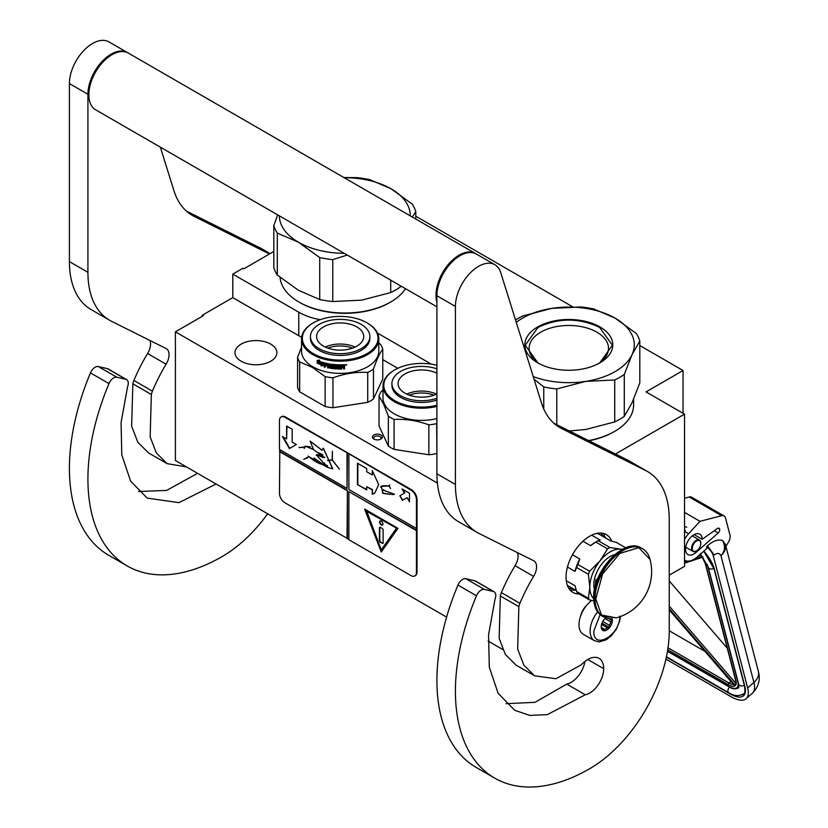<?xml version="1.0" encoding="UTF-8"?>
<svg xmlns="http://www.w3.org/2000/svg" width="828" height="828" viewBox="0 0 828 828"><rect width="100%" height="100%" fill="white"/><g stroke="black" fill="none" stroke-linecap="round" stroke-linejoin="round"><path stroke-width="1.24" d="M615.473 454.003L684.528 414.135L684.528 566.342L669.252 575.16M639.806 345.555L683.048 370.52L646.026 391.903L684.528 414.135M415.791 216.222L572.624 306.774M273.809 251.495L243.898 268.769L242.977 268.231L232.792 274.109L298.773 312.208A52.361 30.232 0 0 0 320.208 319.691M377.444 333.042L431.357 364.165M683.048 370.52L683.048 413.275M202.249 316.327L202.249 315.261L232.792 297.625L298.773 335.723A52.361 30.232 180 0 0 301.651 337.265M232.792 274.109L232.792 297.625M382.764 359.631L397.802 368.305M502.71 649.494L488.116 641.069M446.602 617.108L175.401 460.523L175.401 331.831L203.171 315.799L202.249 315.261M175.401 331.831L437.37 483.076M372.569 437.753A4.978 2.867 180 0 1 376.088 434.245A4.978 2.867 180 0 1 382.184 436.273A4.978 2.867 180 0 1 380.89 439.047A4.978 2.867 180 0 1 373.863 439.047A4.978 2.867 180 0 1 372.569 437.753M270.746 361.225A20.948 12.089 180 0 1 247.914 363.844A20.948 12.089 180 0 1 234.986 352.676A20.948 12.089 180 0 1 241.124 344.127A20.948 12.089 180 0 1 263.946 341.498A20.948 12.089 180 0 1 276.883 352.676A20.948 12.089 180 0 1 270.746 361.225M380.362 439.316A3.664 2.111 180 0 0 381.046 438.084A3.664 2.111 180 0 0 380.911 437.536A3.664 2.111 0 0 0 376.895 435.983A3.664 2.111 0 0 0 373.707 438.084A3.664 2.111 0 0 0 373.832 438.633A3.664 2.111 180 0 0 374.391 439.316M620.451 616.539L619.717 620.99L616.342 629.187L610.992 636.132L606.293 639.765L599.172 641.917L594.452 640.706L583.336 634.3A20.948 12.089 -60 0 1 579 624.705A20.948 12.089 120 0 1 591.751 600.414M619.727 616.156C620.534 635.004 593.014 650.891 593.811 631.122L600.124 614.635M612.047 618.599A7.856 4.533 -60 0 1 612.327 620.431A7.856 4.533 -60 0 1 606.769 630.056A7.856 4.533 -60 0 1 601.221 626.848A7.856 4.533 -60 0 1 605.827 617.864M610.526 618.64A6.81 3.933 120 0 1 610.702 619.168L611.902 620.431L610.702 621.869A6.81 3.933 -60 0 1 609.377 625.275L609.232 627.324L607.359 627.79A6.81 3.933 -60 0 1 604.709 629.321L603.891 630.408L602.68 629.135A6.81 3.933 -60 0 1 602.629 629.104A6.81 3.933 -60 0 1 601.366 627.262L601.221 626.599M610.702 619.168L609.729 618.599M611.902 620.431L608.539 618.485M610.702 621.869L605.009 618.578M609.377 625.275L602.794 621.466M607.359 627.79L601.552 624.447M604.709 629.321L601.407 627.407M609.232 627.324L601.987 623.132M665.919 659.119L731.02 696.7A31.423 12.969 -131.3 0 0 746.152 698.718A31.423 12.969 -131.3 0 0 747.632 687.944L753.894 682.438L720.94 555.64C719.625 552.99 717.369 552.762 714.16 554.967L707.474 545.869L706.574 546.656L707.008 548.312L697.155 556.975A18.33 10.578 120 0 1 684.715 560.256L684.528 560.142A18.33 10.578 120 0 0 684.715 560.256M714.16 554.967L713.27 555.754L747.632 687.944M713.27 555.754A9.16 3.788 -131.3 0 0 706.574 546.656M725.39 544.472L725.908 546.47L728.485 542.061A7.856 4.533 120 0 0 729.954 535.023L725.535 518.017A7.856 4.533 120 0 0 724.086 515.937A7.856 4.533 120 0 0 721.633 515.709L689.238 497.007L684.528 498.228M689.238 497.007A7.856 4.533 -60 0 1 691.69 497.235L724.086 515.937M719.656 529.247A2.877 1.666 -60 0 1 718.197 532.953L695.986 552.473A11.778 6.8 -60 0 1 687.985 554.584A11.778 6.8 -60 0 1 687.985 540.984A11.778 6.8 -60 0 1 699.774 534.174A11.778 6.8 -60 0 1 702.206 539.276L717.379 528.512A2.877 1.666 -60 0 1 719.056 528.223A2.877 1.666 -60 0 1 719.584 528.978L717.886 528.223M721.633 515.709L699.991 521.329L688.617 533.75A18.33 10.578 120 0 0 684.528 539.411M707.474 545.869C713.063 540.819 718.104 539.038 722.575 540.539L725.338 544.275A17.015 17.015 0 0 1 725.38 544.41A17.015 11.985 -14.6 0 0 725.359 544.338M699.991 521.329L684.528 512.408M702.206 539.276L694.143 534.619M758.334 671.208C760.611 679.519 758.645 686.857 752.424 693.212A31.423 12.969 -131.3 0 0 753.894 682.438A17.015 11.985 -14.6 0 0 758.334 671.208L725.38 544.41A17.015 11.985 -14.6 0 1 720.94 555.64C725.038 551.313 725.587 546.283 722.575 540.539M700.405 553.673L700.933 555.267L700.074 554.408M734.384 684.363L734.415 685.532L669.252 609.936M735.957 680.678L705.559 563.775A1.304 0.921 -14.6 0 1 705.197 563.319L735.585 680.223A1.304 0.921 -14.6 0 0 735.957 680.678A14.397 5.941 -131.3 0 1 735.419 685.48L735.771 683.276M702.951 557.027L701.906 556.561L702.951 557.027M669.252 630.781L705.011 651.419M727.263 648.21L669.252 580.914M700.819 543.468A6.024 3.478 -60 0 0 697.818 540.508A6.024 3.478 -60 0 0 693.046 545.186A6.024 3.478 120 0 0 692.798 550.403A6.024 3.478 120 0 0 696.565 550.848A6.024 3.478 120 0 0 700.084 546.677A6.024 3.478 -60 0 0 700.819 543.468L700.819 543.044A6.541 3.778 -60 0 1 700.819 543.261M700.819 543.044A6.541 3.778 -60 0 0 699.463 540.053A6.541 3.778 -60 0 0 692.374 544.907A6.541 3.778 120 0 0 692.922 551.386A6.541 3.778 120 0 0 696.193 551.065A6.541 3.778 120 0 0 696.379 550.951M515.544 319.991A72.005 41.566 0 0 1 517.904 318.563A72.005 41.566 0 0 1 522.903 315.934L551.883 308.368L580.852 306.971A72.005 41.566 180 0 1 593.893 308.989L615.059 318.118A65.453 37.788 180 0 0 551.883 308.368A65.453 37.788 0 0 0 522.53 318.149A65.453 37.788 0 0 0 516.279 322.33M533.232 376.585A65.453 37.788 0 0 0 585.758 381.377L614.738 379.98A72.005 41.566 0 0 0 619.727 377.351A72.005 41.566 0 0 0 624.281 374.463L624.281 416.391L632.043 402.75L639.806 382.94L639.806 341.012A72.005 41.566 180 0 0 636.318 333.477L615.152 318.169A65.453 37.788 180 0 1 632.043 354.653L639.806 341.012M569.385 430.984L585.758 429.473L614.738 421.907A72.005 41.566 0 0 0 619.727 419.279A72.005 41.566 0 0 0 624.281 416.391M588.977 440.775A63.497 36.66 0 0 0 613.714 431.937L614.645 431.398A64.801 37.415 0 0 1 588.584 440.568M633.617 399.22L633.617 404.944A64.801 37.415 180 0 1 614.645 431.398L613.714 431.926A63.497 36.66 180 0 1 613.714 431.937M534.039 379.172L543.748 386.924L543.748 408.96M539.307 363.699A39.692 22.915 0 0 1 529.123 348.371A39.692 22.915 0 0 1 540.746 332.173A39.692 22.915 180 0 1 584.009 327.205A39.692 22.915 180 0 1 608.518 348.371A39.692 22.915 180 0 1 598.323 363.699M543.748 386.924A72.005 41.566 0 0 0 556.789 388.943L556.789 424.692M624.281 374.463L632.043 354.653A65.453 37.788 0 0 1 585.758 381.377L556.789 388.943M537.714 326.915A43.987 25.399 0 0 0 537.714 362.83A43.987 25.399 0 0 0 599.917 362.83A43.987 25.399 180 0 1 599.917 362.83A43.987 25.399 180 0 0 599.917 326.915A43.987 25.399 180 0 0 537.714 326.915M614.738 379.98L614.738 421.907M537.869 362.912L525.252 345.214L538.014 327.422C558.548 317.683 579.082 317.683 599.627 327.422L612.389 345.214L599.772 362.912M319.722 299.519L319.722 257.591L298.473 242.231L277.308 233.092L277.308 275.031L298.556 290.38L319.722 299.519A72.005 41.566 0 0 0 332.773 301.537L361.743 300.14L390.712 292.574A72.005 41.566 0 0 0 395.712 289.945A72.005 41.566 0 0 0 400.266 287.057L400.959 286.064M400.266 285.66L400.266 287.057M298.98 302.065L299.902 302.593A63.497 36.66 0 0 0 389.698 302.593L390.619 302.065A64.801 37.415 0 0 1 298.98 302.065A64.801 37.415 0 0 1 280.071 277.349M405.513 288.693A64.801 37.415 180 0 1 390.619 302.065L389.698 302.593M277.701 214.897L273.809 225.568L273.809 267.496A72.005 41.566 0 0 0 277.308 275.031M344.251 177.741A65.453 37.788 180 0 1 391.044 188.784L369.878 179.655A72.005 41.566 180 0 0 356.837 177.637L343.879 177.534M391.044 188.784L412.292 204.143A72.005 41.566 180 0 1 415.791 211.668L415.791 219.047M273.809 225.568A72.005 41.566 0 0 0 277.308 233.092M319.722 257.591A72.005 41.566 0 0 0 332.773 259.609L332.773 301.537M347.284 255.076L332.773 259.609M298.556 242.283A65.453 37.788 0 0 0 344.251 253.327M391.126 188.836A65.453 37.788 180 0 1 410.253 215.849M279.346 215.849A65.453 37.788 0 0 0 298.473 242.231M412.323 217.039L415.791 211.668M390.712 280.154L390.712 292.574M436.905 365.293A37.829 21.838 -0 0 0 394.884 369.826A37.829 21.838 -0 0 0 385.092 390.93A37.829 21.838 180 0 0 436.905 405.254M394.604 369.992A38.616 22.294 -0 0 0 394.325 370.147A38.616 22.294 -0 0 0 383.012 385.92A38.616 22.294 -0 0 0 384.327 391.685A38.616 22.294 180 0 0 436.905 406.393M436.905 418.575A38.616 22.294 180 0 1 384.327 403.867A38.616 22.294 -0 0 1 383.012 398.102L383.012 385.92M388.353 446.075L379.038 425.996L379.038 396.094L383.695 404.281L388.353 416.163L388.353 446.075A43.201 24.944 180 0 0 394.087 449.376L394.087 419.475C405.679 418.823 417.26 420.614 428.852 424.857L428.852 454.758L394.087 449.376M436.905 453.413L436.677 423.646A43.201 24.944 180 0 1 428.852 424.857M436.677 453.547A43.201 24.944 180 0 1 428.852 454.758M383.012 389.998L381.139 391.572A43.201 24.944 -0 0 0 379.038 396.094M394.087 419.475A43.201 24.944 180 0 1 388.353 416.163M433.965 395.153A22.17 12.803 -0 0 0 415.894 393.435A22.17 12.803 180 0 0 409.301 395.153M436.511 394.118A23.567 13.6 -0 0 0 415.532 391.52A23.567 13.6 180 0 0 406.755 394.118M436.905 393.921A23.567 13.6 -0 0 1 427.734 396.705A23.567 13.6 180 0 1 398.071 383.561A23.567 13.6 180 0 1 415.532 370.426A23.567 13.6 -0 0 1 436.905 373.2M436.905 398.278A29.715 17.16 -0 0 1 429.328 400.141A29.715 17.16 180 0 1 391.913 383.561L391.913 385.279A29.715 17.16 180 0 0 429.328 401.849A29.715 17.16 -0 0 0 436.905 399.996M436.905 368.843A29.715 17.16 -0 0 0 413.938 366.99A29.715 17.16 180 0 0 391.913 383.561M313.419 322.796A37.829 21.838 180 0 0 313.419 353.691A37.829 21.838 0 0 0 366.928 353.691A37.829 21.838 0 0 0 366.928 322.796L367.477 323.117L366.928 322.796A37.829 21.838 180 0 0 313.419 322.796L312.86 323.117A38.616 22.294 180 0 1 313.15 322.961M312.86 323.117A38.616 22.294 180 0 0 301.558 338.88A38.616 22.294 180 0 0 312.86 354.653A38.616 22.294 0 0 0 354.953 359.487A38.616 22.294 0 0 0 378.789 338.88A38.616 22.294 0 0 0 367.477 323.117L367.477 323.117M378.789 338.88L378.789 351.072A38.616 22.294 0 0 1 354.953 371.668A38.616 22.294 0 0 1 312.86 366.835A38.616 22.294 180 0 1 301.558 351.072L301.558 338.88M301.558 347.025L297.583 357.396L297.583 387.307A43.201 24.944 180 0 0 299.674 391.82L325.125 406.517A43.201 24.944 0 0 0 332.949 407.728L367.725 402.346A43.201 24.944 0 0 0 373.449 399.044L382.764 378.965L382.764 349.064A43.201 24.944 0 0 0 380.673 344.541L378.789 342.968M299.674 391.82L299.674 361.919A43.201 24.944 180 0 1 297.583 357.396M299.674 361.919L312.404 367.415L325.125 376.605A43.201 24.944 0 0 0 332.949 377.816C344.541 373.583 356.133 371.782 367.725 372.445A43.201 24.944 0 0 0 373.449 369.133C376.554 359.994 379.659 353.308 382.764 349.064M325.125 406.517L325.125 376.605M332.949 407.728L332.949 377.816M367.725 402.346L367.725 372.445M373.449 399.044L373.449 369.133M318.49 362.053L318.19 362.302A38.616 22.294 0 0 0 322.754 363.875L323.696 362.685L323.696 365.396L321.067 365.976L323.924 365.127M322.754 363.875L323.924 362.416M317.693 363.037A38.098 21.994 0 0 0 322.154 364.651L321.326 365.717M321.067 365.976L322.154 364.651M317.383 363.275A38.616 22.294 0 0 0 321.906 364.92M317.517 362.819L317.517 360.428M318.097 362.115A38.616 22.294 0 0 0 322.661 363.699L323.5 362.633A38.616 22.294 0 0 1 318.904 361.132L319.743 360.097L317.207 360.459L317.207 363.202L318.397 361.867A38.098 21.994 0 0 0 322.879 363.42M344.137 364.693L344.572 365.003L344.137 364.693A38.616 22.294 0 0 1 341.271 364.806L341.105 368.232A38.616 22.294 0 0 1 338.29 368.212L338.166 366.856A38.098 21.994 0 0 0 339.966 366.887M338.134 367.156A38.616 22.294 0 0 0 339.966 367.187L339.966 366.4A38.616 22.294 0 0 1 338.134 366.369L338.321 365.283A38.098 21.994 0 0 0 340.443 365.303L340.443 364.817A38.616 22.294 0 0 1 331.635 364.268L331.635 364.268M338.29 365.583A38.616 22.294 0 0 0 340.453 365.603L340.443 365.303M331.635 366.638A38.616 22.294 0 0 0 333.384 366.845L333.477 366.545A38.098 21.994 0 0 1 331.759 366.338L331.366 364.32M331.241 366.255L331.324 364.361M324.472 362.923L324.255 367.042L324.628 362.933A38.616 22.294 0 0 0 330.175 364.051L330.724 367.56A38.616 22.294 0 0 0 333.384 367.891L333.384 366.845M324.472 366.773A38.098 21.994 0 0 0 325.156 366.939M324.255 367.042A38.616 22.294 0 0 0 325.156 367.27L325.352 365.158A38.098 21.994 0 0 0 327.267 365.583M325.156 365.427A38.616 22.294 0 0 0 327.267 365.904L327.267 365.117A38.616 22.294 0 0 1 325.156 364.641L325.156 363.978M325.497 363.606L325.497 363.606A38.098 21.994 0 0 0 327.805 364.113L327.629 364.403A38.616 22.294 0 0 1 325.3 363.885L325.497 363.606M327.629 364.403L327.629 367.818L327.805 364.113M327.805 367.529A38.098 21.994 0 0 0 328.55 367.673M327.629 367.818A38.616 22.294 0 0 0 328.55 367.994L328.716 365.862A38.098 21.994 0 0 0 329.927 366.079L329.782 366.369A38.616 22.294 0 0 1 328.55 366.152M334.605 368.16L334.212 368.45A38.098 21.994 0 0 1 330.31 367.974L329.927 366.079M329.782 367.87L329.782 366.369M330.175 368.263A38.616 22.294 0 0 0 334.129 368.75L334.212 368.45M334.533 368.46L334.129 366.121A38.616 22.294 0 0 1 332.37 365.935L332.473 364.848A38.098 21.994 0 0 0 335.216 365.117L335.143 365.417A38.616 22.294 0 0 1 332.37 365.148M335.143 365.417L335.143 368.833L335.216 365.117M335.216 368.532A38.098 21.994 0 0 0 336.116 368.595M335.143 368.833A38.616 22.294 0 0 0 336.116 368.905L336.168 365.179A38.098 21.994 0 0 0 337.141 365.231L337.099 365.531A38.616 22.294 0 0 1 336.116 365.479M337.503 368.977A38.616 22.294 0 0 0 341.664 369.009L341.643 368.708A38.098 21.994 0 0 1 337.545 368.667L337.141 365.231M337.099 368.626L337.099 365.531M342.067 366.856A38.098 21.994 0 0 0 343.071 366.825L343.113 367.125A38.616 22.294 0 0 1 342.088 367.156L341.643 368.708M343.537 367.435L343.537 368.946A38.616 22.294 0 0 0 344.572 368.884L344.51 366.97M343.537 368.636A38.098 21.994 0 0 0 344.51 368.584M344.572 368.884L344.541 367.042M344.51 365.883L343.93 366.721L344.572 367.177L343.879 366.421L344.51 364.837M344.572 366.183L344.551 364.92M345.618 365.189L345.618 364.662M346.59 364.734L345.204 364.858M346.663 364.92L345.266 365.158L346.621 364.817M341.664 369.009L342.088 367.156M340.453 365.603L340.453 364.817M328.706 364.599A38.616 22.294 0 0 0 329.637 364.765L329.782 364.465A38.098 21.994 0 0 1 328.861 364.31L328.706 364.599M329.637 364.765L329.782 365.572A38.616 22.294 0 0 1 328.55 365.365L328.55 364.703M329.782 365.262A38.098 21.994 0 0 0 329.927 365.283L329.782 364.465M343.372 365.531L343.33 365.231A38.098 21.994 0 0 1 342.067 365.272L342.088 365.583A38.616 22.294 0 0 0 343.372 365.531L343.537 366.318A38.616 22.294 0 0 1 342.088 366.369L342.088 365.583M342.088 366.369L342.067 366.069A38.098 21.994 0 0 0 342.088 366.069L342.067 365.272M333.477 367.591L333.477 366.545M327.847 348.122A22.17 12.803 180 0 1 352.5 348.122M325.29 347.077A23.567 13.6 180 0 1 355.057 347.077M323.51 326.915A23.567 13.6 180 0 1 349.188 323.965A23.567 13.6 180 0 1 363.74 336.53A23.567 13.6 180 0 1 356.837 346.156A23.567 13.6 0 0 1 331.159 349.106A23.567 13.6 0 0 1 316.606 336.53A23.567 13.6 0 0 1 323.51 326.915M310.459 336.53L310.459 338.238A29.715 17.16 0 0 0 328.799 354.094A29.715 17.16 0 0 0 361.184 350.379A29.715 17.16 180 0 0 369.888 338.238L369.888 336.53A29.715 17.16 180 0 1 361.184 348.66A29.715 17.16 0 0 1 328.799 352.386A29.715 17.16 0 0 1 310.459 336.53A29.715 17.16 0 0 1 319.163 324.4A29.715 17.16 180 0 1 351.548 320.684A29.715 17.16 180 0 1 369.888 336.53M436.905 306.815L95.624 109.782A32.727 18.899 -60 0 1 88.844 94.796A32.727 18.899 120 0 1 103.138 61.862A32.727 18.899 120 0 1 128.35 53.095L475.489 253.513A32.727 18.899 120 0 0 450.266 262.279A32.727 18.899 120 0 0 435.983 295.213A32.727 18.899 -60 0 0 436.905 302.168M585.261 694.785L547.267 714.657L529.785 715.402L514.685 710.279L498.104 693.253L489.296 667.151L488.561 634.828L495.061 598.955A7.856 4.533 120 0 0 494.161 591.792A7.856 4.533 120 0 0 493.416 591.502L484.339 589.401A7.856 4.533 120 0 0 476.473 595.756A189.819 109.596 120 0 0 494.74 778.144A189.819 109.596 120 0 0 589.65 768.746A112.587 64.998 120 0 0 669.252 630.853L669.252 519.487A104.732 60.465 120 0 0 647.568 471.546A104.732 60.465 120 0 0 645.705 470.542L561.736 428.614A104.732 60.465 -60 0 1 559.873 427.61A104.732 60.465 -60 0 1 541.419 402.801L500.692 272.484A32.727 18.899 120 0 0 494.927 264.732A32.727 18.899 120 0 0 469.704 273.499A32.727 18.899 120 0 0 455.421 306.443L455.421 484.483A104.732 60.465 120 0 0 477.114 532.425A104.732 60.465 120 0 0 478.967 533.429L533.615 560.722A13.093 7.555 -60 0 1 533.853 560.846A13.093 7.555 -60 0 1 533.605 576.381A116.51 67.265 120 0 0 519.922 603.333A13.093 7.555 120 0 0 518.866 606.665L517.655 649.017L523.845 665.143L534.577 675.814L555.878 678.743L580.79 665.112L583.471 662.69A22.522 13 120 0 1 599.058 658.384A22.522 13 120 0 1 603.715 668.693A19.903 11.488 120 0 1 589.65 693.067A19.903 11.488 120 0 1 585.261 694.785L566.756 684.094A19.903 11.488 120 0 0 571.134 682.375A19.903 11.488 120 0 0 584.91 661.468M493.416 591.502L474.899 580.811L465.833 578.72A7.856 4.533 -60 0 0 457.956 585.065A189.819 109.596 120 0 0 476.224 767.452L494.74 778.144M474.899 580.811A7.856 4.533 -60 0 1 475.645 581.101L494.161 591.792M506.084 703.676L535.012 702.33L566.756 684.094M517.417 552.628A13.093 7.555 120 0 1 515.088 565.69A116.51 67.265 120 0 0 501.406 592.641A13.093 7.555 -60 0 0 500.35 595.984L499.139 638.295L505.328 654.43L516.072 665.122L534.577 675.814M477.114 532.425L458.598 521.744A104.732 60.465 -60 0 1 436.905 473.792L436.905 295.751L455.421 306.443M494.927 264.732L476.41 254.051A32.727 18.899 120 0 0 451.198 262.818A32.727 18.899 120 0 0 436.905 295.751M645.705 470.542L627.189 459.861L553.88 423.243M627.189 459.861A104.732 60.465 -60 0 1 629.052 460.854L647.568 471.546M586.741 605.216A13.165 7.607 120 0 0 580.801 615.494M611.778 541.243A33.379 19.272 120 0 0 606.334 534.598A33.379 19.272 120 0 0 589.65 536.254A33.379 19.272 120 0 0 567.842 565.669A33.379 19.272 120 0 0 572.955 592.424A33.379 19.272 120 0 0 579.186 593.986M603.384 536.699L600.828 533.056M568.857 588.429L573.297 588.822M216.067 484.007L178.951 502.648L147.177 498.104L130.607 481.078L121.799 454.976L121.064 422.653L127.564 386.779A7.856 4.533 120 0 0 126.653 379.617A7.856 4.533 120 0 0 125.918 379.327L107.402 368.636L98.325 366.545A7.856 4.533 -60 0 0 90.459 372.89A189.819 109.596 120 0 0 108.727 555.277L127.233 565.969A189.819 109.596 120 0 0 222.142 556.571A112.587 64.998 120 0 0 267.661 513.795M107.402 368.636A7.856 4.533 -60 0 1 108.147 368.926L126.653 379.617M138.587 491.501L166.676 490.414L197.55 473.316M149.909 340.453A13.093 7.555 120 0 1 147.591 353.515A116.51 67.265 120 0 0 133.908 380.466A13.093 7.555 -60 0 0 132.853 383.809L131.642 426.12L137.831 442.255L148.564 452.947L167.08 463.639L186.466 466.92M109.617 320.25L91.101 309.568A104.732 60.465 -60 0 1 69.407 261.617L69.407 83.576L87.923 94.268L87.923 272.308A104.732 60.465 120 0 0 109.617 320.25A104.732 60.465 120 0 0 111.469 321.254L166.117 348.547A13.093 7.555 -60 0 1 166.345 348.671A13.093 7.555 -60 0 1 166.097 364.206A116.51 67.265 120 0 0 152.424 391.158A13.093 7.555 120 0 0 151.358 394.501L150.158 436.853L156.347 452.968L167.08 463.639M127.885 52.837A32.727 18.899 120 0 0 127.429 52.557L108.913 41.876A32.727 18.899 120 0 0 83.69 50.643A32.727 18.899 120 0 0 69.407 83.576M270.052 253.668L259.692 247.686L186.383 211.068M259.692 247.686A104.732 60.465 -60 0 1 261.555 248.679L270.114 253.627M125.918 379.327L116.841 377.237A7.856 4.533 120 0 0 108.975 383.581A189.819 109.596 120 0 0 127.233 565.969M127.429 52.557A32.727 18.899 120 0 0 102.206 61.334A32.727 18.899 120 0 0 87.923 94.268M269.462 254.01L194.238 216.439A104.732 60.465 -60 0 1 192.375 215.435A104.732 60.465 -60 0 1 173.921 190.626L160.332 147.136M622.48 549.274L620.379 549.13A28.804 16.632 120 0 0 610.195 551.862A28.804 16.632 120 0 0 600.01 560.887L589.567 571.258A32.333 18.671 120 0 0 588.387 574.301L589.836 587.114L588.387 598.302A32.333 18.671 120 0 0 589.567 599.979L593.852 600.786M607.576 548.86A32.333 18.671 -60 0 1 608.756 548.146A32.333 18.671 -60 0 1 609.936 547.494L598.137 540.684A32.333 18.671 120 0 0 596.957 541.336A32.333 18.671 120 0 0 595.777 542.05L607.576 548.86L600.01 560.887A28.804 16.632 120 0 0 589.836 587.114M596.584 533.46L598.354 533.791L610.95 541.067L616.146 542.299L625.699 547.805M566.259 580.697L575.025 585.758L576.598 591.492A32.333 18.671 -60 0 0 577.778 593.179L589.567 599.979M567.377 585.406L576.298 590.55M576.598 591.492L588.387 598.302M572.448 554.77L579.828 559.035L577.778 564.448A32.333 18.671 120 0 0 576.598 567.49L588.387 574.301M576.598 567.49L575.025 571.413L567.449 567.045M577.778 564.448L589.567 571.258M595.777 542.05L590.581 545.652L582.953 541.243M591.678 535.188L600.186 540.104L598.137 540.684M622.17 549.44A28.804 16.632 120 0 0 620.379 549.13L609.936 547.494M589.836 587.155A28.804 16.632 120 0 0 593.728 598.716M614.769 554.574A23.174 13.383 120 0 0 593.811 584.837A23.174 13.383 -60 0 0 594.463 589.743M579.828 559.035A30.108 17.388 120 0 0 575.025 571.413M596.957 541.336L595.384 542.236A30.108 17.388 120 0 0 590.581 545.652M650.052 559.449A47.91 47.91 0 0 1 616.332 617.864L601.511 615.049L595.767 598.913L602.639 573.918L619.82 553.425L638.771 547.65L650.063 559.48C648.748 554.491 646.213 550.889 642.466 548.664A39.278 22.677 -60 0 1 646.627 552.4M597.174 580.138L596.036 579.486A21.6 12.472 120 0 0 595.477 584.516A21.6 12.472 120 0 0 595.498 585.282M596.036 579.486L596.036 583.44M597.112 580.304A2.619 1.511 -120 0 0 596.574 580.418A2.619 1.511 -120 0 0 596.036 581.618A2.619 1.511 -120 0 0 596.253 582.757M596.771 580.335A2.619 1.511 -120 0 0 596.481 582.063M415.087 575.75A7.856 4.533 -120 0 0 415.377 575.605A7.856 4.533 -120 0 0 417.001 572.013L417.001 499.325A7.856 4.533 -120 0 0 411.454 489.71L285.556 417.022A7.856 4.533 -120 0 0 281.634 416.629A7.856 4.533 -120 0 0 281.365 416.805M416.453 530.644L348.878 491.625L348.878 539.732L410.895 575.543A7.856 4.533 -120 0 0 414.828 575.926A7.856 4.533 -120 0 0 416.453 572.334L416.453 499.646A7.856 4.533 -120 0 0 410.895 490.031L347.398 452.937L347.025 488.427L279.45 449.407L279.45 420.552A7.856 4.533 -120 0 1 281.075 416.95L281.634 416.629M279.812 449.625L279.45 493.229A7.856 4.533 -120 0 0 284.998 502.855L348.878 539.307M347.398 452.937L284.998 417.343A7.856 4.533 -120 0 0 281.075 416.95M409.487 501.799L409.487 493.25L402.087 488.975L404.478 493.115L399.852 495.786L402.47 500.329L407.097 497.649L409.487 501.799M374.742 493.115L378.706 484.618L372.279 470.583L372.279 474.972L366.721 471.763L366.721 468.555L357.468 463.214L357.468 484.587L366.721 489.938L366.721 486.729L372.279 489.938L372.279 494.316L374.225 493.436M374.38 493.343L372.279 494.316M394.49 494.275L382.422 489.762L382.805 493.343L381.356 486.336L389.098 486.015L390.557 488.561L389.243 486.015L389.719 484.96L389.067 485.86L383.095 485.725L381.253 486.202L382.888 493.488L382.505 489.907L394.49 494.275L391.965 494.668M382.991 493.364L389.709 494.306L382.991 493.364M348.878 454.22L348.878 489.493L416.453 528.502M348.878 491.625L416.815 530.427M381.273 552.028L397.937 528.316L364.61 509.075L381.273 552.028M279.812 451.332L347.398 490.352L347.398 538.448M347.025 538.666L347.398 490.352M279.45 451.55L347.025 490.559M282.431 436.48L289.396 448.559L296.372 444.532L292.18 442.121L292.18 429.235L286.612 426.016L286.612 438.902L282.431 436.48M321.336 464.156C317.372 462.955 313.284 460.492 309.092 456.766L327.184 467.24L332.711 468.896L323.241 448.217L322.02 450.339L310.045 441.127L313.657 449.707L324.379 457.687L316.555 454.986L327.184 467.24M327.174 465.481L325.487 464.767L325.352 466.081L314.009 458.008L320.001 463.214L308.016 456.104M322.516 454.613L322.703 457.377L316.638 454.634L316.265 455.348M322.91 462.676L324.835 463.297M313.615 449.376L305.387 446.075L304.435 447.048L298.991 447.472L304.331 447.244L304.197 448.476L305.522 446.302L313.646 449.625M318.014 452.688L321.595 454.106M332.815 468.834L323.334 448.176M322.113 450.266L310.272 441.169M306.981 458.163L308.658 456.735L303.731 459.405L308.885 456.88M306.846 457.936L303.731 459.405M327.609 460.409L332.276 460.171L339.397 469.124L332.38 460.047L332.38 451.219L332.183 459.933L327.609 460.409M347.025 453.154L347.025 488.427M407.097 497.649L409.487 500.94M399.852 495.786L402.832 500.112M404.478 493.115L400.214 495.579M402.822 489.4L404.851 492.908M357.468 484.587L366.721 489.503M357.831 463.421L357.831 484.38M372.279 474.972L372.641 471.111M372.279 489.938L372.641 494.099M366.721 486.729L372.641 489.721M381.356 486.15L380.611 487.143M382.608 489.865L383.737 489.762M389.905 494.161L390.744 494.233M389.067 485.86L389.802 485.011M383.157 485.881L389.274 485.912M381.449 486.284L383.333 485.777M383.178 493.25L389.533 494.15M365.2 509.417L381.563 551.603M283.166 436.915L289.769 448.341M286.612 438.902L286.985 426.234M321.481 464.073L320.001 463.214M322.91 464.922L327.588 467.033M324.483 457.625L316.751 454.872L319.153 455.038M322.351 457.211L324.545 457.573M305.428 446.054L304.228 448.258M305.522 446.302L310.345 446.778M324.793 457.128L322.879 457.439L322.754 454.758M327.464 465.895L325.559 466.154L325.621 464.994L327.35 465.822M325.559 464.736L325.414 465.74M322.661 454.52L322.858 457.284M299.291 447.627L304.487 447.161M327.671 460.647L332.38 459.985M366.587 510.855L396.705 528.243L381.273 549.885L366.587 510.855M325.694 464.963L327.195 465.502M366.214 511.073L396.705 528.243M396.333 528.461L381.273 549.885M382.94 523.958A2.36 1.356 -120 0 0 381.915 521.588A2.36 1.356 -120 0 0 380.093 520.957A2.36 1.356 -120 0 0 379.607 522.033A2.36 1.356 -120 0 0 380.632 524.403A2.36 1.356 -120 0 0 382.453 525.035A2.36 1.356 -120 0 0 382.94 523.958M382.194 543.385A1.304 0.756 -120 0 0 382.857 543.458A1.304 0.756 -120 0 0 383.126 542.857L383.126 530.024A1.304 0.756 -120 0 0 382.194 528.43L380.352 527.353A1.304 0.756 -120 0 0 379.69 527.291A1.304 0.756 -120 0 0 379.421 527.891L379.421 540.715A1.304 0.756 -120 0 0 380.352 542.319L382.567 543.178A1.304 0.756 -120 0 0 383.012 543.303M380.29 520.874A2.36 1.356 -120 0 0 379.98 521.816A2.36 1.356 -120 0 0 380.89 524.062A2.36 1.356 -120 0 0 382.619 524.9M379.907 527.229A1.304 0.756 -120 0 0 379.793 527.674L379.793 540.508A1.304 0.756 -120 0 0 380.714 542.102L382.567 543.178M298.773 312.208L298.773 335.723M594.452 640.706A20.948 12.089 -60 0 1 590.105 631.122A20.948 12.089 -60 0 1 597.619 611.902M703.862 551.075A27.49 11.354 48.7 0 1 714.46 569.436L744.848 686.34A27.49 11.354 48.7 0 1 730.317 694.009L666.364 657.08M714.46 569.436A1.304 0.921 165.4 0 1 714.088 568.981L703.769 551.158M744.848 686.34A1.304 0.921 165.4 0 1 744.486 685.884L714.088 568.981M744.486 685.884C745.241 690.894 744.952 693.595 743.596 693.999A26.185 10.805 48.7 0 1 742.043 694.899M688.617 533.75L684.528 531.39M695.986 552.473L694.568 551.655M714.295 530.707L718.197 532.953M718.124 528.14L719.584 528.978M738.048 681.858A1.304 0.921 165.4 0 1 737.8 681.755A17.015 7.028 48.7 0 1 728.806 686.495L667.492 651.098M729.489 686.867A1.304 0.756 -60 0 1 729.054 686.847A1.304 0.756 -60 0 1 728.806 686.495M707.319 564.489A17.015 7.028 48.7 0 1 707.412 564.841L737.8 681.755M700.157 554.325A14.397 5.941 -131.3 0 1 700.933 555.267L697.994 556.23M685.108 560.463L684.528 560.649M669.252 609.76L734.891 685.905A14.397 5.941 -131.3 0 1 728.34 684.694L667.72 649.701M735.419 685.48L669.252 608.725M684.528 562.264L688.047 561.115M694.423 559.014L701.906 556.561A14.397 5.941 -131.3 0 1 705.559 563.775M668.01 647.796L729.002 683.007A1.304 0.756 120 0 0 728.34 684.694M730.845 681.392L729.002 683.007A13.093 5.403 -131.3 0 0 733.505 684.477M735.709 683.214L669.252 606.117M700.56 553.973L708.24 567.17A3.912 2.753 -14.6 0 0 713.922 568.381M708.24 567.17L738.628 684.073A3.912 2.753 -14.6 0 0 744.32 685.284M729.478 687.085A3.912 2.256 120 0 0 728.692 692.684L666.436 656.739M484.339 589.401L465.833 578.72M603.715 668.693L587.797 659.502M500.35 595.984L518.866 606.665M501.406 592.641L519.922 603.333M515.088 565.69L533.605 576.381M455.421 484.483L436.905 473.792M558.082 426.503L561.736 428.614M476.473 595.756L457.956 585.065M570.037 590.002A33.379 19.272 120 0 0 575.346 590.002M605.444 537.879A33.379 19.272 120 0 0 602.784 533.284M116.841 377.237L98.325 366.545M132.853 383.809L151.358 394.501M133.908 380.466L152.424 391.158M147.591 353.515L166.097 364.206M87.923 272.308L69.407 261.617M190.585 214.328L194.238 216.439M108.975 383.581L90.459 372.89M608.508 618.412A39.278 22.677 -60 0 1 603.198 616.684A39.278 22.677 -60 0 1 595.063 598.706A39.278 22.677 -60 0 1 612.202 559.179A39.278 22.677 -60 0 1 642.466 548.664L641.493 548.095A39.278 22.677 -60 0 0 611.23 558.621A39.278 22.677 -60 0 0 594.09 598.147A39.278 22.677 -60 0 0 602.225 616.125C596.615 612.627 593.779 606.458 593.707 597.609C592.569 571.01 624.654 536.679 641.493 548.095M411.454 489.71L410.895 490.031M417.001 499.325L416.453 499.646M417.001 572.013L416.453 572.334M285.556 417.022L284.998 417.343M685.346 530.396L684.528 530.034M686.722 527.281L684.528 526.318M752.424 693.212L746.152 698.718M667.461 651.284L729.054 686.847C732.438 689.082 735.678 689.393 738.762 687.789L738.742 687.799M735.564 683.545L735.585 680.223M702.289 557.316L684.528 563.154M705.197 563.319L702.082 557.006M743.948 693.667C739.125 696.462 734.043 696.131 728.692 692.684M738.628 684.073L738.773 687.799M692.922 551.386L685.708 547.225M699.463 540.053L692.249 535.882M394.884 369.826L394.325 370.147M616.363 617.854L602.225 616.125M414.828 575.926L415.377 575.605"/></g></svg>

